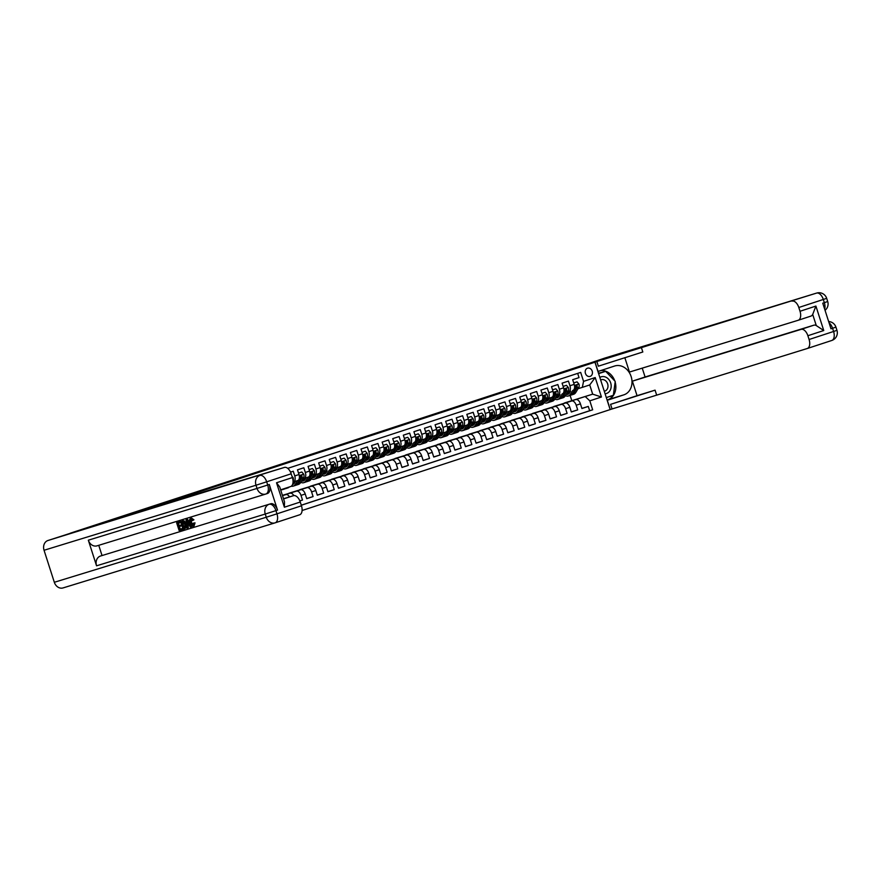 <?xml version="1.0" encoding="UTF-8"?>
<svg xmlns="http://www.w3.org/2000/svg" width="881" height="881" viewBox="0 0 881 881"><rect width="100%" height="100%" fill="white"/><g stroke="black" fill="none" stroke-linecap="round" stroke-linejoin="round"><path stroke-width="1.32" d="M587.506 368.181A4.306 3.568 72.9 0 0 585.425 373.357A4.306 3.568 72.9 0 0 590.094 376.396A4.306 3.568 72.9 0 0 590.138 376.374A4.306 3.568 72.9 0 0 592.219 371.198A4.306 3.568 72.9 0 0 587.561 368.159A4.306 3.568 72.9 0 0 587.506 368.181M302.095 510.506L612.064 408.96L807.227 348.513A8.072 4.526 -108.1 0 0 807.271 348.502A8.072 4.526 -108.1 0 0 809.088 339.504L833.591 331.476L832.567 328.283L830.981 328.8L822.755 303.185L824.341 302.668L823.317 299.463L798.814 307.491L800.025 311.268L815.905 306.07L823.757 330.529L816.28 325.574L812.7 314.429A8.072 4.526 71.9 0 1 810.916 316.103A8.072 4.526 71.9 0 1 810.861 316.125L798.252 320.255M577.672 373.39L579.026 377.619L572.672 379.7L574.181 384.369L569.941 385.757A5.385 3.017 71.9 0 1 568.73 391.759A5.385 3.017 71.9 0 1 568.708 391.77L567.452 392.155M569.941 385.757L568.443 381.088L562.089 383.169L563.598 387.838L559.358 389.226A5.385 3.017 71.9 0 1 558.147 395.228A5.385 3.017 71.9 0 1 558.125 395.239L556.869 395.624A8.546 4.79 71.9 0 0 558.752 396.703M559.358 389.226L557.86 384.557L551.506 386.638L553.004 391.307L548.775 392.695A5.385 3.017 71.9 0 1 547.564 398.697L546.286 399.082A8.546 4.79 71.9 0 0 548.169 400.172M548.775 392.695L547.277 388.025L540.923 390.096L542.421 394.776L538.192 396.164A5.385 3.017 71.9 0 1 536.981 402.165L535.703 402.551A8.546 4.79 71.9 0 0 537.575 403.63M538.192 396.164L536.694 391.483L530.34 393.565L531.838 398.245L527.609 399.633A5.385 3.017 71.9 0 1 526.398 405.623A5.385 3.017 71.9 0 1 526.364 405.634L525.109 406.02A8.546 4.79 71.9 0 0 526.992 407.099M527.609 399.633L526.1 394.952L519.757 397.034L521.255 401.714L517.026 403.102A5.385 3.017 71.9 0 1 515.814 409.092A5.385 3.017 71.9 0 1 515.781 409.103L514.526 409.489A8.546 4.79 71.9 0 0 516.409 410.568M517.026 403.102L515.517 398.421L509.174 400.503L510.672 405.183L506.443 406.559A5.385 3.017 71.9 0 1 505.231 412.561A5.385 3.017 71.9 0 1 505.198 412.572L503.943 412.958A8.546 4.79 71.9 0 0 505.826 414.037M506.443 406.559L504.934 401.89L498.591 403.972L500.089 408.641L495.849 410.028A5.385 3.017 71.9 0 1 494.648 416.03L493.36 416.427A8.546 4.79 71.9 0 0 495.243 417.506M495.849 410.028L494.351 405.359L487.997 407.44L489.506 412.11L485.266 413.497A5.385 3.017 71.9 0 1 484.065 419.499L482.777 419.896A8.546 4.79 71.9 0 0 484.66 420.975M485.266 413.497L483.768 408.828L477.414 410.909L478.923 415.579L474.683 416.966A5.385 3.017 71.9 0 1 473.471 422.968A5.385 3.017 71.9 0 1 473.449 422.979L472.194 423.354M474.683 416.966L473.185 412.297L466.831 414.367L468.34 419.048L464.1 420.435A5.385 3.017 71.9 0 1 462.888 426.437A5.385 3.017 71.9 0 1 462.866 426.437L461.611 426.822A8.546 4.79 71.9 0 0 463.494 427.902M464.1 420.435L462.602 415.755L456.248 417.836L457.746 422.517L453.517 423.904A5.385 3.017 71.9 0 1 452.305 429.895A5.385 3.017 71.9 0 1 452.272 429.906L451.028 430.291A8.546 4.79 71.9 0 0 452.9 431.371M453.517 423.904L452.019 419.224L445.665 421.305L447.163 425.986L442.934 427.373A5.385 3.017 71.9 0 1 441.722 433.364A5.385 3.017 71.9 0 1 441.689 433.375L440.434 433.76A8.546 4.79 71.9 0 0 442.317 434.84M442.934 427.373L441.436 422.693L435.082 424.774L436.58 429.454L432.351 430.831A5.385 3.017 71.9 0 1 431.139 436.833A5.385 3.017 71.9 0 1 431.106 436.844L429.851 437.229M432.351 430.831L430.842 426.162L424.499 428.243L425.997 432.912L421.768 434.3A5.385 3.017 71.9 0 1 420.556 440.302A5.385 3.017 71.9 0 1 420.523 440.313L419.268 440.698A8.546 4.79 71.9 0 0 421.151 441.777M421.768 434.3L420.259 429.631L413.916 431.712L415.414 436.381L411.174 437.769A5.385 3.017 71.9 0 1 409.973 443.771A5.385 3.017 71.9 0 1 409.94 443.782L408.685 444.167A8.546 4.79 71.9 0 0 410.568 445.246M411.174 437.769L409.676 433.1L403.333 435.181L404.831 439.85L400.591 441.238A5.385 3.017 71.9 0 1 399.39 447.24A5.385 3.017 71.9 0 1 399.357 447.251L398.102 447.625M400.591 441.238L399.093 436.569L392.739 438.639L394.248 443.319L390.008 444.707A5.385 3.017 71.9 0 1 388.796 450.709L387.519 451.094M390.008 444.707L388.51 440.026L382.156 442.108L383.664 446.788L379.425 448.176A5.385 3.017 71.9 0 1 378.213 454.167A5.385 3.017 71.9 0 1 378.191 454.178L376.936 454.563M379.425 448.176L377.927 443.495L371.573 445.577L373.07 450.257L368.842 451.645A5.385 3.017 71.9 0 1 367.63 457.635A5.385 3.017 71.9 0 1 367.597 457.646L366.353 458.032M368.842 451.645L367.344 446.964L360.99 449.046L362.487 453.726L358.259 455.103A5.385 3.017 71.9 0 1 357.047 461.104L355.759 461.501M358.259 455.103L356.761 450.433L350.407 452.515L351.904 457.184L347.676 458.572A5.385 3.017 71.9 0 1 346.464 464.573L345.176 464.97M347.676 458.572L346.167 453.902L339.824 455.984L341.321 460.653L337.093 462.04A5.385 3.017 71.9 0 1 335.881 468.042A5.385 3.017 71.9 0 1 335.848 468.053L334.593 468.439M337.093 462.04L335.584 457.371L329.241 459.453L330.738 464.122L326.51 465.509A5.385 3.017 71.9 0 1 325.298 471.511A5.385 3.017 71.9 0 1 325.265 471.522L324.01 471.897M326.51 465.509L325.001 460.84L318.658 462.91L320.155 467.591L315.916 468.978A5.385 3.017 71.9 0 1 314.715 474.98A5.385 3.017 71.9 0 1 314.682 474.98L313.427 475.366M315.916 468.978L314.418 464.298L308.064 466.379L309.572 471.06L305.333 472.447A5.385 3.017 71.9 0 1 304.132 478.438L302.844 478.835M305.333 472.447L303.835 467.767L297.481 469.848L298.989 474.529L294.75 475.916A5.385 3.017 71.9 0 1 293.538 481.907L293.043 482.061M294.75 475.916L293.252 471.236L290.532 472.128M299.848 500.926L302.502 500.056L299.826 500.871M282.427 495.364L300.707 489.748A5.385 3.017 -108.1 0 1 305.233 493.988L306.731 498.668L313.085 496.587L306.698 498.547M289.221 493.283L311.29 486.29A5.385 3.017 -108.1 0 1 315.816 490.519L317.314 495.199L323.668 493.118L317.281 495.078M299.804 489.814L321.873 482.821A5.385 3.017 -108.1 0 1 326.399 487.05L327.908 491.73L334.251 489.649L327.864 491.609M310.387 486.345L332.456 479.352A5.385 3.017 -108.1 0 1 336.983 483.592L338.491 488.261L344.834 486.18L338.447 488.14M320.97 482.876L343.039 475.883A5.385 3.017 -108.1 0 1 347.577 480.123L349.074 484.792L355.428 482.711L349.03 484.671M331.553 479.407L353.622 472.414A5.385 3.017 -108.1 0 1 358.16 476.654L359.657 481.323L366.011 479.242L359.613 481.202M342.136 475.938L364.216 468.945A5.385 3.017 -108.1 0 1 368.743 473.185L370.24 477.854L376.594 475.784L370.207 477.744M352.719 472.469L374.799 465.476A5.385 3.017 -108.1 0 1 379.326 469.716L380.823 474.396L387.177 472.315L380.79 474.275M363.302 469.011L385.382 462.018A5.385 3.017 -108.1 0 1 389.909 466.247L391.406 470.928L397.76 468.846L391.373 470.806M373.885 465.542L395.965 458.549A5.385 3.017 -108.1 0 1 400.492 462.778L401.989 467.459L408.344 465.377L401.956 467.337M384.479 462.073L406.548 455.081A5.385 3.017 -108.1 0 1 411.075 459.32L412.583 463.99L418.927 461.908L412.539 463.869M395.062 458.605L417.131 451.612A5.385 3.017 -108.1 0 1 421.658 455.851L423.166 460.521L429.51 458.439L423.122 460.4M405.645 455.136L427.714 448.143A5.385 3.017 -108.1 0 1 432.252 452.382L433.749 457.052L440.093 454.97L433.705 456.931M416.228 451.667L438.298 444.674A5.385 3.017 -108.1 0 1 442.835 448.914L444.332 453.583L450.687 451.513L444.288 453.473M426.811 448.198L448.892 441.205A5.385 3.017 -108.1 0 1 453.418 445.445L454.915 450.125L461.27 448.044L454.882 450.004M437.394 444.74L459.475 437.747A5.385 3.017 -108.1 0 1 464.001 441.976L465.498 446.656L471.853 444.575L465.465 446.535M447.977 441.271L470.058 434.278A5.385 3.017 -108.1 0 1 474.584 438.507L476.081 443.187L482.436 441.106L476.048 443.066M458.56 437.802L480.641 430.809A5.385 3.017 -108.1 0 1 485.167 435.049L486.664 439.718L493.019 437.637L486.631 439.597M469.155 434.333L491.224 427.34A5.385 3.017 -108.1 0 1 495.75 431.58L497.258 436.249L503.602 434.168L497.214 436.128M479.738 430.864L501.807 423.871A5.385 3.017 -108.1 0 1 506.333 428.111L507.841 432.78L514.185 430.699L507.797 432.659M490.321 427.395L512.39 420.402A5.385 3.017 -108.1 0 1 516.916 424.642L518.424 429.311L524.768 427.241L518.38 429.201M500.904 423.926L522.973 416.933A5.385 3.017 -108.1 0 1 527.51 421.173L529.007 425.853L535.362 423.772L528.963 425.732M511.487 420.468L533.556 413.475A5.385 3.017 -108.1 0 1 538.093 417.704L539.59 422.384L545.945 420.303L539.546 422.263M522.07 416.999L544.15 410.006A5.385 3.017 -108.1 0 1 548.676 414.235L550.173 418.916L556.528 416.834L550.14 418.794M532.653 413.53L554.733 406.537A5.385 3.017 -108.1 0 1 559.259 410.777L560.757 415.447L567.111 413.365L560.723 415.325M543.236 410.061L565.316 403.069A5.385 3.017 -108.1 0 1 569.842 407.308L571.34 411.978L577.694 409.896L571.306 411.856M540.582 379.116L582.121 365.516L600.148 359.977L569.721 369.943L594.95 362.201L144.055 509.912L70.37 533.159L540.604 379.193M594.95 362.201L610.159 409.588M564.413 403.124L592.682 394.159L589.73 384.942L582.319 387.376L583.552 381.363L580.678 372.399L287.735 468.362M583.552 381.363L595.204 377.553L601.448 397.012L589.807 400.833L592.682 409.797L301.291 505.254M553.819 406.593L571.67 400.987A5.385 3.017 71.9 0 1 576.196 405.227L577.694 409.896M553.786 406.471L571.67 400.987M543.203 409.94L561.076 404.456A5.385 3.017 71.9 0 1 565.613 408.696L567.111 413.365M532.62 413.409L550.493 407.925A5.385 3.017 71.9 0 1 555.019 412.165L556.528 416.834M522.037 416.878L539.91 411.394A5.385 3.017 71.9 0 1 544.436 415.623L545.945 420.303M511.443 420.347L529.327 414.852A5.385 3.017 71.9 0 1 533.853 419.092L535.362 423.772M500.86 423.816L518.744 418.321A5.385 3.017 71.9 0 1 523.27 422.561L524.768 427.241M490.276 427.274L508.161 421.79A5.385 3.017 71.9 0 1 512.687 426.03L514.185 430.699M479.693 430.743L497.578 425.259A5.385 3.017 71.9 0 1 502.104 429.499L503.602 434.168M469.11 434.212L486.995 428.728A5.385 3.017 71.9 0 1 491.521 432.967L493.019 437.637M458.527 437.681L476.401 432.197A5.385 3.017 71.9 0 1 480.938 436.436L482.436 441.106M447.944 441.15L465.818 435.666A5.385 3.017 71.9 0 1 470.355 439.894L471.853 444.575M437.361 444.619L455.235 439.123A5.385 3.017 71.9 0 1 459.761 443.363L461.27 448.044M426.778 448.088L444.652 442.592A5.385 3.017 71.9 0 1 449.178 446.832L450.687 451.513M416.184 451.546L434.069 446.061A5.385 3.017 71.9 0 1 438.595 450.301L440.093 454.97M405.601 455.014L423.486 449.53A5.385 3.017 71.9 0 1 428.012 453.77L429.51 458.439M395.018 458.483L412.903 452.999A5.385 3.017 71.9 0 1 417.429 457.239L418.927 461.908M384.435 461.952L402.32 456.468A5.385 3.017 71.9 0 1 406.846 460.708L408.344 465.377M373.852 465.421L391.737 459.937A5.385 3.017 71.9 0 1 396.263 464.166L397.76 468.846M363.269 468.89L381.143 463.395A5.385 3.017 71.9 0 1 385.68 467.635L387.177 472.315M352.686 472.359L370.56 466.864A5.385 3.017 71.9 0 1 375.086 471.104L376.594 475.784M342.103 475.817L359.977 470.333A5.385 3.017 71.9 0 1 364.503 474.573L366.011 479.242M331.509 479.286L349.394 473.802A5.385 3.017 71.9 0 1 353.92 478.042L355.428 482.711M320.926 482.755L338.811 477.271A5.385 3.017 71.9 0 1 343.337 481.511L344.834 486.18M310.343 486.224L328.228 480.74A5.385 3.017 71.9 0 1 332.754 484.979L334.251 489.649M299.76 489.693L317.645 484.209A5.385 3.017 71.9 0 1 322.171 488.437L323.668 493.118M289.177 493.162L307.062 487.667A5.385 3.017 71.9 0 1 311.588 491.906L313.085 496.587M282.46 495.441L296.468 491.135A5.385 3.017 71.9 0 1 301.005 495.375L302.502 500.056M282.515 495.64L285.885 494.604A5.385 3.017 71.9 0 1 289.519 496.873M282.493 495.562L285.885 494.604M301.269 505.198L589.653 410.722L588.277 406.427L581.889 408.388M575.899 399.6A5.385 3.017 -108.1 0 1 580.425 403.839L581.923 408.509L588.277 406.427M582.319 387.376L578.035 388.686M571.78 400.58L570.117 395.415M564.369 403.002L592.682 394.159L601.448 397.012M293.814 495.585A5.385 3.017 -108.1 0 0 290.124 493.217M293.538 481.907A5.385 3.017 71.9 0 1 293.516 481.918L297.778 480.519A5.385 3.017 -108.1 0 0 298.989 474.529M293.571 481.896L297.745 480.53A5.385 3.017 -108.1 0 0 297.778 480.519M304.132 478.438A5.385 3.017 71.9 0 1 304.099 478.449L308.361 477.05A5.385 3.017 -108.1 0 0 308.361 477.05A5.385 3.017 -108.1 0 0 309.572 471.06M318.944 473.593L314.715 474.98L318.911 473.593A5.385 3.017 -108.1 0 0 318.944 473.593A5.385 3.017 -108.1 0 0 320.155 467.591M329.527 470.124L329.494 470.135A5.385 3.017 -108.1 0 0 329.527 470.124A5.385 3.017 -108.1 0 0 330.738 464.122M335.914 468.031L340.088 466.666A5.385 3.017 -108.1 0 0 340.11 466.655A5.385 3.017 -108.1 0 0 341.321 460.653M346.464 464.573A5.385 3.017 71.9 0 1 346.431 464.584L350.693 463.186A5.385 3.017 -108.1 0 0 350.693 463.186A5.385 3.017 -108.1 0 0 351.904 457.184M357.047 461.104A5.385 3.017 71.9 0 1 357.014 461.115L361.287 459.717A5.385 3.017 -108.1 0 0 361.287 459.717A5.385 3.017 -108.1 0 0 362.487 453.726M371.87 456.248L371.837 456.259A5.385 3.017 -108.1 0 0 371.87 456.248A5.385 3.017 -108.1 0 0 373.07 450.257M382.453 452.779L382.42 452.79A5.385 3.017 -108.1 0 0 382.453 452.779A5.385 3.017 -108.1 0 0 383.664 446.788M388.796 450.709A5.385 3.017 71.9 0 1 388.774 450.709L393.036 449.321A5.385 3.017 -108.1 0 0 394.248 443.319M388.829 450.698L393.003 449.321A5.385 3.017 -108.1 0 0 393.036 449.321M399.412 447.229L403.586 445.863A5.385 3.017 -108.1 0 0 403.619 445.852A5.385 3.017 -108.1 0 0 404.831 439.85M414.202 442.383L414.169 442.394A5.385 3.017 -108.1 0 0 414.202 442.383A5.385 3.017 -108.1 0 0 415.414 436.381M424.785 438.914L420.556 440.302L424.763 438.925A5.385 3.017 -108.1 0 0 424.785 438.914A5.385 3.017 -108.1 0 0 425.997 432.912M431.172 436.822L435.346 435.456A5.385 3.017 -108.1 0 0 435.368 435.445A5.385 3.017 -108.1 0 0 436.58 429.454M441.755 433.353L445.929 431.987A5.385 3.017 -108.1 0 0 445.951 431.976A5.385 3.017 -108.1 0 0 447.163 425.986M452.338 429.884L456.512 428.518A5.385 3.017 -108.1 0 0 456.545 428.507A5.385 3.017 -108.1 0 0 457.746 422.517M462.921 426.426L467.095 425.049A5.385 3.017 -108.1 0 0 467.128 425.049A5.385 3.017 -108.1 0 0 468.34 419.048M473.504 422.957L477.678 421.592A5.385 3.017 -108.1 0 0 477.711 421.581A5.385 3.017 -108.1 0 0 478.923 415.579M484.065 419.499A5.385 3.017 71.9 0 1 484.032 419.51L488.294 418.112A5.385 3.017 -108.1 0 0 489.506 412.11M484.087 419.488L488.261 418.123A5.385 3.017 -108.1 0 0 488.294 418.112M494.648 416.03A5.385 3.017 71.9 0 1 494.615 416.041L498.877 414.643A5.385 3.017 -108.1 0 0 500.089 408.641M494.67 416.019L498.844 414.654A5.385 3.017 -108.1 0 0 498.877 414.643M505.254 412.55L509.427 411.185A5.385 3.017 -108.1 0 0 509.46 411.174A5.385 3.017 -108.1 0 0 510.672 405.183M515.848 409.081L520.021 407.716A5.385 3.017 -108.1 0 0 520.043 407.705A5.385 3.017 -108.1 0 0 521.255 401.714M526.431 405.612L530.604 404.247A5.385 3.017 -108.1 0 0 530.626 404.236A5.385 3.017 -108.1 0 0 531.838 398.245M536.981 402.165A5.385 3.017 71.9 0 1 536.947 402.165L541.22 400.778A5.385 3.017 -108.1 0 0 541.22 400.778A5.385 3.017 -108.1 0 0 542.421 394.776M547.564 398.697A5.385 3.017 71.9 0 1 547.53 398.708L551.803 397.309A5.385 3.017 -108.1 0 0 551.803 397.309A5.385 3.017 -108.1 0 0 553.004 391.307M562.386 393.84L562.353 393.851A5.385 3.017 -108.1 0 0 562.386 393.84A5.385 3.017 -108.1 0 0 563.598 387.838M589.653 410.722L592.682 409.797M589.807 400.833L585.281 396.593M572.969 390.371L572.936 390.382A5.385 3.017 -108.1 0 0 572.969 390.371A5.385 3.017 -108.1 0 0 574.181 384.369M595.204 377.553L589.73 384.942M605.082 393.774A8.744 7.235 72.9 0 0 611.183 385.988A8.744 7.235 72.9 0 0 604.928 376.837A8.744 7.235 72.9 0 0 599.84 377.442M604.278 391.263A5.991 4.956 72.9 0 0 604.707 391.153A5.991 4.956 72.9 0 0 607.978 385.46A5.991 4.956 72.9 0 0 603.716 379.722A5.991 4.956 72.9 0 0 601.194 379.711A5.991 4.956 72.9 0 0 600.644 379.92M598.606 373.577L605.665 371.319L615.224 381.429L613.352 395.272L606.304 397.584M598.617 373.632L605.665 371.319M191.794 518.997L191.397 522.4L193.732 525.109M190.549 522.686L192.884 525.384L193.49 523.094L195.02 522.874L194.073 525.979L193.236 526.254C191.838 526.453 190.737 525.329 189.944 522.874C189.217 520.506 189.459 519.008 190.692 518.38L191.54 518.105L193.919 519.823L192.543 520.517L190.946 519.272L190.549 522.686L191.397 522.4M188.06 525.131L188.325 527.631L186.827 528.115L186.078 519.9L186.772 519.691L190.957 526.849L190.307 527.047L189.052 524.834L187.213 525.395L187.477 527.917M186.078 519.9L187.62 519.416L191.805 526.563L190.957 526.849M182.268 529.514L179.107 530.483L176.641 522.796L180.539 521.585L180.814 522.477L177.533 523.501L178.292 525.858L181.409 524.889L181.695 525.77L178.579 526.75L179.427 529.404L182.808 528.358L181.982 528.622L182.268 529.514L183.094 529.239L180.627 521.574L183.711 521.354L185.395 524.283C186.199 526.739 185.946 528.237 184.647 528.776L183.094 529.261M178.38 523.237L179.14 525.583M179.427 526.486L180.275 529.129M265.655 494.087L97.152 545.802A8.072 6.685 -107.1 0 1 97.053 545.835A8.072 6.685 -107.1 0 1 88.331 540.196L96.558 565.811A8.072 6.685 -107.1 0 1 100.445 556.043L270.731 503.756A8.072 4.526 71.9 0 1 277.526 510.11L269.3 484.495A8.072 4.526 71.9 0 1 267.483 493.492A8.072 4.526 71.9 0 1 267.439 493.503L265.941 493.999M102.031 555.526L98.749 545.317M180.627 521.574L184.558 521.078L186.563 525.23M186.706 526.695L184.647 528.776M274.905 522.896L63.146 587.891A8.072 6.685 -107.1 0 1 63.047 587.924A8.072 6.685 -107.1 0 1 54.325 582.286L44.05 550.273A8.072 6.685 -107.1 0 1 47.937 540.505L118.715 517.698L284.398 467.426A8.072 4.526 71.9 0 1 291.182 473.791L266.679 481.819L267.714 485.013L269.3 484.495M279.74 487.006L284.508 501.851L284.376 507.225L276.524 482.766L292.404 477.568L291.182 473.791M292.404 477.568A8.072 4.526 71.9 0 1 290.587 486.565A8.072 4.526 71.9 0 1 290.543 486.576L280.654 489.814L290.587 486.565M283.506 498.723L293.461 495.673A8.072 4.526 71.9 0 1 300.256 502.027L284.376 507.225M277.526 510.11L275.94 510.628L276.964 513.832L301.467 505.804L300.256 502.027M301.467 505.804A8.072 4.526 71.9 0 1 299.65 514.801A8.072 4.526 71.9 0 1 299.606 514.812L275.191 522.807M276.524 482.766L279.751 487.006M179.427 529.404L181.982 528.622M178.292 525.858L181.409 524.889M180.561 525.164L180.847 526.056M176.641 522.796L180.539 521.585M179.691 521.86L179.977 522.752M183.424 528.182L185.164 527.047L184.79 524.459L183.171 521.937L181.53 522.268L183.424 528.182L184.57 527.818M185.395 524.283L186.243 524.008M183.711 521.354L184.558 521.078M182.907 520.99L183.755 520.715M182.378 522.015L184.272 527.906M186.871 522.191L187.113 524.459L188.589 523.997L186.706 520.682L186.871 522.191L187.455 522.004M186.772 519.691L187.62 519.416M187.785 522.587L187.961 524.173L188.578 523.986M187.113 524.459L187.961 524.173M190.692 518.38L193.071 520.098L193.919 519.823M193.49 523.094L195.02 522.874M194.172 523.16L193.236 526.254M569.82 369.91L816.522 293.109L604.564 358.16L569.82 369.91M607.185 400.304L623.858 394.842A15.131 12.532 72.9 0 0 631.17 376.65A15.131 12.532 72.9 0 0 614.784 365.967A15.131 12.532 72.9 0 0 614.597 366.022L598.034 371.452L595.06 362.168M607.284 400.271L610.269 409.555M637.051 395.679L610.588 404.357L655.068 390.151L637.051 395.679L632.382 381.154L645.079 376.991L642.238 368.137M624.838 357.642L629.463 372.057L798.164 320.277A8.072 4.526 -108.1 0 0 798.208 320.266A8.072 4.526 -108.1 0 0 800.025 311.268M823.757 330.529L807.877 335.727L809.088 339.504M807.877 335.727A8.072 4.526 -108.1 0 0 801.082 329.373L813.78 325.21A8.072 4.526 71.9 0 1 816.28 325.574M632.382 381.154L801.082 329.373M798.814 307.491A8.072 4.526 -108.1 0 0 792.019 301.137M645.079 376.991L813.78 325.21M596.855 361.584L598.331 366.188L642.822 351.993L641.335 347.378M812.7 314.429L815.905 306.07M600.974 370.494A15.131 12.532 -107.1 0 1 614.817 380.999M615.147 382.013A15.131 12.532 -107.1 0 1 607.703 399.798L607.086 399.996M610.83 396.098L613 395.393M605.324 371.43L598.496 373.236M610.775 396.483L612.945 395.811M284.045 488.702A10.286 5.771 71.9 0 1 282.636 489.594A10.286 5.771 71.9 0 1 280.984 489.704M292.007 476.324L293.153 477.678A3.568 1.993 71.9 0 1 293.054 480.971L293.043 480.971M289.331 486.973A10.286 5.771 71.9 0 1 287.933 487.865L285.918 488.526A10.286 5.771 -108.1 0 0 287.327 487.634M286.05 488.041A10.286 5.771 71.9 0 1 284.651 488.933L282.636 489.594M285.268 488.669A10.286 5.771 -108.1 0 0 285.918 488.526M295.41 481.301L294.408 482.986A8.546 4.79 71.9 0 1 292.679 484.462A8.546 4.79 71.9 0 1 292.547 484.506M297.536 480.608L295.311 484.341A10.286 5.771 71.9 0 1 293.219 486.125A10.286 5.771 71.9 0 1 291.303 486.191M298.527 473.086L301.853 471.996L303.736 474.209A3.568 1.993 71.9 0 1 303.637 477.502L300.597 482.612A10.286 5.771 71.9 0 1 298.516 484.396L296.501 485.057A10.286 5.771 -108.1 0 0 298.593 483.273L301.621 478.163A3.568 1.993 -108.1 0 0 301.941 475.861L301.159 475.266M294.915 482.138A8.546 4.79 71.9 0 1 294.276 481.676M301.853 471.996L298.516 473.075M300.718 476.819L300.729 476.808A1.817 1.013 71.9 0 0 300.906 476.18L300.674 476.28A3.568 1.993 71.9 0 1 300.355 478.581L297.315 483.68A10.286 5.771 71.9 0 1 295.234 485.475L293.219 486.125M295.851 485.2A10.286 5.771 -108.1 0 0 296.501 485.057M292.789 483.779A8.546 4.79 -108.1 0 0 293.615 483.933M294.144 483.383A8.546 4.79 71.9 0 1 292.966 482.843M305.993 477.832L304.991 479.517A8.546 4.79 71.9 0 1 303.262 481.004A8.546 4.79 71.9 0 1 301.544 481.015M308.119 477.139L305.894 480.872A10.286 5.771 71.9 0 1 303.813 482.667A10.286 5.771 71.9 0 1 300.773 482.314M312.436 468.527L309.099 469.606L312.436 468.527L314.319 470.74A3.568 1.993 71.9 0 1 314.22 474.033L311.18 479.143A10.286 5.771 71.9 0 1 309.099 480.927L307.084 481.588A10.286 5.771 -108.1 0 0 309.176 479.804L312.204 474.694A3.568 1.993 -108.1 0 0 312.524 472.392L311.742 471.798M305.498 478.669A8.546 4.79 71.9 0 1 304.859 478.207M311.301 473.35L311.312 473.339A1.817 1.013 71.9 0 0 311.489 472.712L311.257 472.811A3.568 1.993 71.9 0 1 310.938 475.112L307.898 480.222A10.286 5.771 71.9 0 1 305.817 482.006L303.813 482.667M306.434 481.731A10.286 5.771 -108.1 0 0 307.084 481.588M302.282 479.793A8.546 4.79 -108.1 0 0 304.198 480.475M304.727 479.914A8.546 4.79 71.9 0 1 302.833 478.857M316.576 474.363L315.574 476.048A8.546 4.79 71.9 0 1 313.845 477.535A8.546 4.79 71.9 0 1 312.127 477.557M318.702 473.67L316.477 477.414A10.286 5.771 71.9 0 1 314.396 479.198A10.286 5.771 71.9 0 1 311.356 478.846M323.019 465.069L319.682 466.137L323.019 465.069L324.902 467.282A3.568 1.993 71.9 0 1 324.803 470.564L321.763 475.674A10.286 5.771 71.9 0 1 319.682 477.458L317.678 478.119A10.286 5.771 -108.1 0 0 319.759 476.335L322.787 471.225A3.568 1.993 -108.1 0 0 323.107 468.923L322.325 468.34M316.081 475.211A8.546 4.79 71.9 0 1 315.442 474.738M321.884 469.881L321.895 469.87A1.817 1.013 71.9 0 0 322.072 469.243L321.84 469.342A3.568 1.993 71.9 0 1 321.521 471.643L318.481 476.753A10.286 5.771 71.9 0 1 316.4 478.537L314.396 479.198M317.017 478.262A10.286 5.771 -108.1 0 0 317.678 478.119M312.865 476.324A8.546 4.79 -108.1 0 0 314.792 477.006M315.31 476.445A8.546 4.79 71.9 0 1 313.416 475.388M327.17 470.895L326.157 472.579A8.546 4.79 71.9 0 1 324.428 474.066A8.546 4.79 71.9 0 1 322.71 474.088M329.285 470.201L327.06 473.945A10.286 5.771 71.9 0 1 324.979 475.729A10.286 5.771 71.9 0 1 321.939 475.388M333.602 461.6L330.276 462.668L333.602 461.6L335.485 463.813A3.568 1.993 71.9 0 1 335.386 467.106L332.357 472.205A10.286 5.771 71.9 0 1 330.265 473.989L328.261 474.65A10.286 5.771 -108.1 0 0 330.342 472.866L333.381 467.756A3.568 1.993 -108.1 0 0 333.701 465.454L332.908 464.871M326.664 471.742A8.546 4.79 71.9 0 1 326.025 471.269M332.467 466.412L332.478 466.401A1.817 1.013 71.9 0 0 332.655 465.774L332.423 465.873A3.568 1.993 71.9 0 1 332.104 468.174L329.076 473.284A10.286 5.771 71.9 0 1 326.983 475.068L324.979 475.729M327.6 474.793A10.286 5.771 -108.1 0 0 328.261 474.65M323.448 472.855A8.546 4.79 -108.1 0 0 325.375 473.538M325.893 472.987A8.546 4.79 71.9 0 1 323.999 471.919M337.753 467.426L336.751 469.11A8.546 4.79 71.9 0 1 335.011 470.597A8.546 4.79 71.9 0 1 333.293 470.619M339.868 466.732L337.643 470.476A10.286 5.771 71.9 0 1 335.562 472.26A10.286 5.771 71.9 0 1 332.522 471.919M344.196 458.131L340.859 459.199L344.196 458.131L346.068 460.345A3.568 1.993 71.9 0 1 345.969 463.637L342.94 468.736A10.286 5.771 71.9 0 1 340.848 470.531L338.844 471.181A10.286 5.771 -108.1 0 0 340.925 469.397L343.964 464.298A3.568 1.993 -108.1 0 0 344.284 461.985L343.491 461.402M337.247 468.274A8.546 4.79 71.9 0 1 336.608 467.8M343.061 462.943L343.061 462.932A1.817 1.013 71.9 0 0 343.238 462.305L343.006 462.404A3.568 1.993 71.9 0 1 342.687 464.705L339.659 469.815A10.286 5.771 71.9 0 1 337.566 471.599L335.562 472.26M338.183 471.324A10.286 5.771 -108.1 0 0 338.844 471.181M334.031 469.386A8.546 4.79 -108.1 0 0 335.958 470.069M336.476 469.518A8.546 4.79 71.9 0 1 334.582 468.45M348.336 463.957L347.334 465.653A8.546 4.79 71.9 0 1 345.605 467.128A8.546 4.79 71.9 0 1 343.887 467.15M350.451 463.263L348.226 467.007A10.286 5.771 71.9 0 1 346.145 468.791A10.286 5.771 71.9 0 1 343.105 468.45M354.779 454.662L351.442 455.73L354.779 454.662L356.651 456.876A3.568 1.993 71.9 0 1 356.552 460.168L353.523 465.278A10.286 5.771 71.9 0 1 351.442 467.062L349.427 467.712A10.286 5.771 -108.1 0 0 351.508 465.928L354.547 460.829A3.568 1.993 -108.1 0 0 354.867 458.527L354.074 457.933M347.83 464.805A8.546 4.79 71.9 0 1 347.191 464.331M353.644 459.475L353.644 459.464A1.817 1.013 71.9 0 0 353.832 458.836L353.589 458.935A3.568 1.993 71.9 0 1 353.281 461.237L350.242 466.346A10.286 5.771 71.9 0 1 348.16 468.13L346.145 468.791M348.766 467.855A10.286 5.771 -108.1 0 0 349.427 467.712M344.614 465.917A8.546 4.79 -108.1 0 0 346.541 466.6M347.059 466.049A8.546 4.79 71.9 0 1 345.176 464.981M358.919 460.488L357.917 462.184A8.546 4.79 71.9 0 1 356.188 463.659A8.546 4.79 71.9 0 1 354.47 463.681M361.034 459.794L358.809 463.538A10.286 5.771 71.9 0 1 356.728 465.322A10.286 5.771 71.9 0 1 353.699 464.981M365.362 451.193L362.025 452.272L365.362 451.193L367.245 453.407A3.568 1.993 71.9 0 1 367.146 456.699L364.106 461.809A10.286 5.771 71.9 0 1 362.025 463.593L360.01 464.254A10.286 5.771 -108.1 0 0 362.091 462.459L365.13 457.36A3.568 1.993 -108.1 0 0 365.45 455.059L364.657 454.464M358.413 461.336A8.546 4.79 71.9 0 1 357.774 460.862M364.227 456.006L364.227 456.017A1.817 1.013 71.9 0 0 364.415 455.378L364.183 455.466A3.568 1.993 71.9 0 1 363.864 457.779L360.825 462.877A10.286 5.771 71.9 0 1 358.743 464.661L356.728 465.322M359.349 464.397A10.286 5.771 -108.1 0 0 360.01 464.254M355.197 462.448A8.546 4.79 -108.1 0 0 357.124 463.131M357.642 462.58A8.546 4.79 71.9 0 1 355.759 461.512M369.502 457.03L368.5 458.715A8.546 4.79 71.9 0 1 366.771 460.19A8.546 4.79 71.9 0 1 365.053 460.212M371.617 456.336L369.392 460.069A10.286 5.771 71.9 0 1 367.311 461.853A10.286 5.771 71.9 0 1 364.282 461.512M375.945 447.724L372.608 448.803L375.945 447.724L377.828 449.938A3.568 1.993 71.9 0 1 377.729 453.23L374.689 458.34A10.286 5.771 71.9 0 1 372.608 460.124L370.593 460.785A10.286 5.771 -108.1 0 0 372.674 459.001L375.713 453.891A3.568 1.993 -108.1 0 0 376.033 451.59L375.24 450.995M368.996 457.867A8.546 4.79 71.9 0 1 368.357 457.404M374.81 452.537L374.81 452.548A1.817 1.013 71.9 0 0 374.998 451.909L374.766 452.008A3.568 1.993 71.9 0 1 374.447 454.31L371.408 459.408A10.286 5.771 71.9 0 1 369.326 461.204L367.311 461.853M369.943 460.928A10.286 5.771 -108.1 0 0 370.593 460.785M365.78 458.979A8.546 4.79 -108.1 0 0 367.707 459.662M368.236 459.111A8.546 4.79 71.9 0 1 366.342 458.043M380.085 453.561L379.083 455.246A8.546 4.79 71.9 0 1 377.354 456.732A8.546 4.79 71.9 0 1 375.636 456.743M382.211 452.867L379.986 456.6A10.286 5.771 71.9 0 1 377.894 458.395A10.286 5.771 71.9 0 1 374.865 458.043M386.528 444.255L383.191 445.334L386.528 444.255L388.411 446.469A3.568 1.993 71.9 0 1 388.312 449.762L385.272 454.871A10.286 5.771 71.9 0 1 383.191 456.655L381.176 457.316A10.286 5.771 -108.1 0 0 383.268 455.532L386.296 450.422A3.568 1.993 -108.1 0 0 386.616 448.121L385.834 447.526M379.59 454.398A8.546 4.79 71.9 0 1 378.951 453.935M385.404 449.068L385.393 449.079A1.817 1.013 71.9 0 0 385.581 448.44L385.349 448.539A3.568 1.993 71.9 0 1 385.03 450.841L381.991 455.951A10.286 5.771 71.9 0 1 379.909 457.735L377.894 458.395M380.526 457.459A10.286 5.771 -108.1 0 0 381.176 457.316M376.363 455.521A8.546 4.79 -108.1 0 0 378.29 456.204M378.819 455.642A8.546 4.79 71.9 0 1 376.925 454.585M390.668 450.092L389.666 451.777A8.546 4.79 71.9 0 1 387.937 453.263A8.546 4.79 71.9 0 1 386.219 453.286M392.794 449.398L390.569 453.142A10.286 5.771 71.9 0 1 388.477 454.926A10.286 5.771 71.9 0 1 385.449 454.574M393.785 441.877L397.111 440.797L398.994 443.011A3.568 1.993 71.9 0 1 398.895 446.293L395.855 451.402A10.286 5.771 71.9 0 1 393.774 453.186L391.759 453.847A10.286 5.771 -108.1 0 0 393.851 452.063L396.879 446.953A3.568 1.993 -108.1 0 0 397.199 444.652L396.417 444.068M390.173 450.94A8.546 4.79 71.9 0 1 389.534 450.466M397.111 440.797L393.774 441.866M395.976 445.61L395.987 445.599A1.817 1.013 71.9 0 0 396.164 444.971L395.932 445.07A3.568 1.993 71.9 0 1 395.613 447.372L392.574 452.482A10.286 5.771 71.9 0 1 390.492 454.266L388.477 454.926M391.109 453.99A10.286 5.771 -108.1 0 0 391.759 453.847M386.946 452.052A8.546 4.79 -108.1 0 0 388.873 452.735M389.402 452.173A8.546 4.79 71.9 0 1 387.508 451.116M401.251 446.623L400.249 448.308A8.546 4.79 71.9 0 1 398.52 449.795A8.546 4.79 71.9 0 1 396.802 449.817M403.377 445.929L401.152 449.673A10.286 5.771 71.9 0 1 399.071 451.457A10.286 5.771 71.9 0 1 396.032 451.116M407.694 437.328L404.357 438.397L407.694 437.328L409.577 439.542A3.568 1.993 71.9 0 1 409.478 442.835L406.438 447.933A10.286 5.771 71.9 0 1 404.357 449.717L402.353 450.378A10.286 5.771 -108.1 0 0 404.434 448.594L407.463 443.484A3.568 1.993 -108.1 0 0 407.782 441.183L407 440.599M400.756 447.471A8.546 4.79 71.9 0 1 400.117 446.997M406.57 442.13L406.559 442.141A1.817 1.013 71.9 0 0 406.747 441.502L406.515 441.601A3.568 1.993 71.9 0 1 406.196 443.903L403.157 449.013A10.286 5.771 71.9 0 1 401.075 450.797L399.071 451.457M401.692 450.521A10.286 5.771 -108.1 0 0 402.353 450.378M397.54 448.583A8.546 4.79 -108.1 0 0 399.456 449.266M399.985 448.715A8.546 4.79 71.9 0 1 398.091 447.647M411.845 443.154L410.832 444.839A8.546 4.79 71.9 0 1 409.103 446.326A8.546 4.79 71.9 0 1 407.385 446.348M413.96 442.46L411.735 446.204A10.286 5.771 71.9 0 1 409.654 447.989A10.286 5.771 71.9 0 1 406.615 447.647M418.277 433.859L414.951 434.928L418.277 433.859L420.16 436.073A3.568 1.993 71.9 0 1 420.061 439.366L417.021 444.465A10.286 5.771 71.9 0 1 414.94 446.26L412.936 446.909A10.286 5.771 -108.1 0 0 415.017 445.125L418.057 440.026A3.568 1.993 -108.1 0 0 418.365 437.714L417.583 437.13M411.339 444.002A8.546 4.79 71.9 0 1 410.7 443.528M417.154 438.661L417.142 438.672A1.817 1.013 71.9 0 0 417.33 438.033L417.098 438.132A3.568 1.993 71.9 0 1 416.779 440.434L413.751 445.544A10.286 5.771 71.9 0 1 411.658 447.328L409.654 447.989M412.275 447.052A10.286 5.771 -108.1 0 0 412.936 446.909M408.123 445.114A8.546 4.79 -108.1 0 0 410.05 445.797M422.428 439.685L421.415 441.381A8.546 4.79 71.9 0 1 419.686 442.857A8.546 4.79 71.9 0 1 417.968 442.879M424.543 438.991L422.318 442.736A10.286 5.771 71.9 0 1 420.237 444.52A10.286 5.771 71.9 0 1 417.198 444.178M428.871 430.391L425.534 431.459L428.871 430.391L430.743 432.604A3.568 1.993 71.9 0 1 430.644 435.897L427.615 441.007A10.286 5.771 71.9 0 1 425.523 442.791L423.519 443.44A10.286 5.771 -108.1 0 0 425.6 441.656L428.64 436.558A3.568 1.993 -108.1 0 0 428.959 434.256L428.166 433.661M421.922 440.533A8.546 4.79 71.9 0 1 421.283 440.06M427.737 435.192L427.726 435.203A1.817 1.013 71.9 0 0 427.913 434.564L427.681 434.663A3.568 1.993 71.9 0 1 427.362 436.965L424.334 442.075A10.286 5.771 71.9 0 1 422.241 443.859L420.237 444.52M422.858 443.584A10.286 5.771 -108.1 0 0 423.519 443.44M418.706 441.645A8.546 4.79 -108.1 0 0 420.633 442.328M433.012 436.216L432.009 437.912A8.546 4.79 71.9 0 1 430.28 439.388A8.546 4.79 71.9 0 1 428.551 439.41M435.126 435.522L432.901 439.267A10.286 5.771 71.9 0 1 430.82 441.051A10.286 5.771 71.9 0 1 427.781 440.709M439.454 426.922L436.117 428.001L439.454 426.922L441.326 429.135A3.568 1.993 71.9 0 1 441.227 432.428L438.198 437.538A10.286 5.771 71.9 0 1 436.106 439.322L434.102 439.982A10.286 5.771 -108.1 0 0 436.183 438.187L439.223 433.089A3.568 1.993 -108.1 0 0 439.542 430.787L438.749 430.192M432.505 437.064A8.546 4.79 71.9 0 1 431.866 436.591M438.32 431.734L438.32 431.745A1.817 1.013 71.9 0 0 438.507 431.106L438.264 431.194A3.568 1.993 71.9 0 1 437.945 433.507L434.917 438.606A10.286 5.771 71.9 0 1 432.835 440.39L430.82 441.051M433.441 440.126A10.286 5.771 -108.1 0 0 434.102 439.982M429.289 438.176A8.546 4.79 -108.1 0 0 431.216 438.859M431.734 438.309A8.546 4.79 71.9 0 1 429.84 437.24M443.595 432.758L442.592 434.443A8.546 4.79 71.9 0 1 440.863 435.919A8.546 4.79 71.9 0 1 439.145 435.941M445.709 432.064L443.484 435.798A10.286 5.771 71.9 0 1 441.403 437.582A10.286 5.771 71.9 0 1 438.364 437.24M450.037 423.453L446.7 424.532L450.037 423.453L451.92 425.666A3.568 1.993 71.9 0 1 451.821 428.959L448.781 434.069A10.286 5.771 71.9 0 1 446.7 435.853L444.685 436.513A10.286 5.771 -108.1 0 0 446.766 434.729L449.806 429.62A3.568 1.993 -108.1 0 0 450.125 427.318L449.332 426.723M443.088 433.595A8.546 4.79 71.9 0 1 442.449 433.133M448.903 428.265L448.903 428.276A1.817 1.013 71.9 0 0 449.09 427.637L448.858 427.737A3.568 1.993 71.9 0 1 448.539 430.038L445.5 435.137A10.286 5.771 71.9 0 1 443.418 436.932L441.403 437.582M444.024 436.657A10.286 5.771 -108.1 0 0 444.685 436.513M439.872 434.707A8.546 4.79 -108.1 0 0 441.799 435.39M454.178 429.289L453.175 430.974A8.546 4.79 71.9 0 1 451.446 432.461A8.546 4.79 71.9 0 1 449.728 432.472M456.292 428.595L454.067 432.329A10.286 5.771 71.9 0 1 451.986 434.124A10.286 5.771 71.9 0 1 448.958 433.771M460.62 419.984L457.283 421.063L460.62 419.984L462.503 422.197A3.568 1.993 71.9 0 1 462.404 425.49L459.364 430.6A10.286 5.771 71.9 0 1 457.283 432.384L455.268 433.045A10.286 5.771 -108.1 0 0 457.349 431.261L460.389 426.151A3.568 1.993 -108.1 0 0 460.708 423.849L459.915 423.254M453.671 430.126A8.546 4.79 71.9 0 1 453.032 429.664M459.486 424.796L459.486 424.807A1.817 1.013 71.9 0 0 459.673 424.168L459.442 424.268A3.568 1.993 71.9 0 1 459.122 426.569L456.083 431.679A10.286 5.771 71.9 0 1 454.001 433.463L451.986 434.124M454.607 433.188A10.286 5.771 -108.1 0 0 455.268 433.045M450.455 431.25A8.546 4.79 -108.1 0 0 452.382 431.932M464.761 425.82L463.758 427.505A8.546 4.79 71.9 0 1 462.029 428.992A8.546 4.79 71.9 0 1 460.311 429.014M466.875 425.127L464.661 428.871A10.286 5.771 71.9 0 1 462.569 430.655A10.286 5.771 71.9 0 1 459.541 430.302M471.203 416.526L467.866 417.594L471.203 416.526L473.086 418.739A3.568 1.993 71.9 0 1 472.987 422.021L469.947 427.131A10.286 5.771 71.9 0 1 467.866 428.915L465.851 429.576A10.286 5.771 -108.1 0 0 467.932 427.792L470.972 422.682A3.568 1.993 -108.1 0 0 471.291 420.38L470.509 419.797M464.265 426.668A8.546 4.79 71.9 0 1 463.626 426.195M470.08 421.327L470.069 421.338A1.817 1.013 71.9 0 0 470.256 420.7L470.025 420.799A3.568 1.993 71.9 0 1 469.705 423.1L466.666 428.21A10.286 5.771 71.9 0 1 464.584 429.994L462.569 430.655M465.201 429.719A10.286 5.771 -108.1 0 0 465.851 429.576M461.038 427.781A8.546 4.79 -108.1 0 0 462.966 428.463M475.344 422.351L474.341 424.036A8.546 4.79 71.9 0 1 472.612 425.523A8.546 4.79 71.9 0 1 470.895 425.545M477.469 421.658L475.244 425.402A10.286 5.771 71.9 0 1 473.152 427.186A10.286 5.771 71.9 0 1 470.124 426.845M481.786 413.057L478.449 414.125L481.786 413.057L483.669 415.27A3.568 1.993 71.9 0 1 483.57 418.563L480.53 423.662A10.286 5.771 71.9 0 1 478.449 425.446L476.434 426.107A10.286 5.771 -108.1 0 0 478.526 424.323L481.555 419.213A3.568 1.993 -108.1 0 0 481.874 416.911L481.092 416.328M474.848 423.199A8.546 4.79 71.9 0 1 474.209 422.726M480.663 417.858L480.652 417.869A1.817 1.013 71.9 0 0 480.839 417.231L480.608 417.33A3.568 1.993 71.9 0 1 480.288 419.631L477.249 424.741A10.286 5.771 71.9 0 1 475.167 426.525L473.152 427.186M475.784 426.25A10.286 5.771 -108.1 0 0 476.434 426.107M471.621 424.312A8.546 4.79 -108.1 0 0 473.549 424.994M474.077 424.444A8.546 4.79 71.9 0 1 472.183 423.376M485.927 418.882L484.924 420.567A8.546 4.79 71.9 0 1 483.195 422.054A8.546 4.79 71.9 0 1 481.478 422.076M488.052 418.189L485.827 421.933A10.286 5.771 71.9 0 1 483.746 423.717A10.286 5.771 71.9 0 1 480.707 423.376M489.043 410.678L492.369 409.588L494.252 411.801A3.568 1.993 71.9 0 1 494.153 415.094L491.113 420.193A10.286 5.771 71.9 0 1 489.032 421.988L487.017 422.638A10.286 5.771 -108.1 0 0 489.109 420.854L492.138 415.755A3.568 1.993 -108.1 0 0 492.457 413.442L491.675 412.859M485.431 419.73A8.546 4.79 71.9 0 1 484.792 419.257M492.369 409.588L489.032 410.656M491.235 414.4L491.246 414.389A1.817 1.013 71.9 0 0 491.422 413.762L491.191 413.861A3.568 1.993 71.9 0 1 490.871 416.162L487.832 421.272A10.286 5.771 71.9 0 1 485.75 423.056L483.746 423.717M486.367 422.781A10.286 5.771 -108.1 0 0 487.017 422.638M482.215 420.843A8.546 4.79 -108.1 0 0 484.132 421.525M496.51 415.414L495.507 417.109A8.546 4.79 71.9 0 1 493.778 418.585A8.546 4.79 71.9 0 1 492.061 418.607M498.635 414.72L496.41 418.464A10.286 5.771 71.9 0 1 494.329 420.248A10.286 5.771 71.9 0 1 491.29 419.907M502.952 406.119L499.615 407.187L502.952 406.119L504.835 408.332A3.568 1.993 71.9 0 1 504.736 411.625L501.696 416.735A10.286 5.771 71.9 0 1 499.615 418.519L497.611 419.169A10.286 5.771 -108.1 0 0 499.692 417.385L502.721 412.286A3.568 1.993 -108.1 0 0 503.04 409.984L502.258 409.39M496.014 416.261A8.546 4.79 71.9 0 1 495.375 415.788M501.829 410.92L501.818 410.931A1.817 1.013 71.9 0 0 502.005 410.293L501.774 410.392A3.568 1.993 71.9 0 1 501.454 412.693L498.415 417.803A10.286 5.771 71.9 0 1 496.333 419.587L494.329 420.248M496.95 419.312A10.286 5.771 -108.1 0 0 497.611 419.169M492.798 417.374A8.546 4.79 -108.1 0 0 494.726 418.057M507.104 411.945L506.09 413.641A8.546 4.79 71.9 0 1 504.361 415.116A8.546 4.79 71.9 0 1 502.644 415.138M509.218 411.251L506.993 414.995A10.286 5.771 71.9 0 1 504.912 416.779A10.286 5.771 71.9 0 1 501.873 416.438M513.535 402.65L510.209 403.729L513.535 402.65L515.418 404.864A3.568 1.993 71.9 0 1 515.319 408.156L512.29 413.266A10.286 5.771 71.9 0 1 510.198 415.05L508.194 415.711A10.286 5.771 -108.1 0 0 510.275 413.916L513.315 408.817A3.568 1.993 -108.1 0 0 513.634 406.515L512.841 405.921M506.597 412.793A8.546 4.79 71.9 0 1 505.958 412.319M512.412 407.463L512.401 407.474A1.817 1.013 71.9 0 0 512.588 406.835L512.357 406.923A3.568 1.993 71.9 0 1 512.037 409.236L509.009 414.334A10.286 5.771 71.9 0 1 506.916 416.118L504.912 416.779M507.533 415.854A10.286 5.771 -108.1 0 0 508.194 415.711M503.381 413.905A8.546 4.79 -108.1 0 0 505.309 414.588M517.687 408.487L516.684 410.172A8.546 4.79 71.9 0 1 514.945 411.647A8.546 4.79 71.9 0 1 513.227 411.669M519.801 407.793L517.576 411.526A10.286 5.771 71.9 0 1 515.495 413.31A10.286 5.771 71.9 0 1 512.456 412.969M524.129 399.181L520.792 400.26L524.129 399.181L526.001 401.395A3.568 1.993 71.9 0 1 525.902 404.687L522.874 409.797A10.286 5.771 71.9 0 1 520.781 411.581L518.777 412.242A10.286 5.771 -108.1 0 0 520.858 410.458L523.898 405.348A3.568 1.993 -108.1 0 0 524.217 403.046L523.424 402.452M517.18 409.324A8.546 4.79 71.9 0 1 516.541 408.861M522.995 403.994L522.995 404.005A1.817 1.013 71.9 0 0 523.171 403.366L522.94 403.465A3.568 1.993 71.9 0 1 522.62 405.767L519.592 410.865A10.286 5.771 71.9 0 1 517.499 412.66L515.495 413.31M518.116 412.385A10.286 5.771 -108.1 0 0 518.777 412.242M513.964 410.436A8.546 4.79 -108.1 0 0 515.892 411.119M528.27 405.018L527.267 406.703A8.546 4.79 71.9 0 1 525.539 408.189A8.546 4.79 71.9 0 1 523.821 408.2M530.384 404.324L528.16 408.057A10.286 5.771 71.9 0 1 526.078 409.852A10.286 5.771 71.9 0 1 523.039 409.5M534.712 395.712L531.375 396.791L534.712 395.712L536.584 397.926A3.568 1.993 71.9 0 1 536.485 401.218L533.457 406.328A10.286 5.771 71.9 0 1 531.375 408.112L529.36 408.773A10.286 5.771 -108.1 0 0 531.441 406.989L534.481 401.879A3.568 1.993 -108.1 0 0 534.8 399.578L534.007 398.983M527.763 405.855A8.546 4.79 71.9 0 1 527.124 405.392M533.578 400.525L533.578 400.536A1.817 1.013 71.9 0 0 533.765 399.897L533.523 399.996A3.568 1.993 71.9 0 1 533.214 402.298L530.175 407.407A10.286 5.771 71.9 0 1 528.093 409.191L526.078 409.852M528.699 408.916A10.286 5.771 -108.1 0 0 529.36 408.773M524.547 406.978A8.546 4.79 -108.1 0 0 526.475 407.661M538.853 401.549L537.851 403.234A8.546 4.79 71.9 0 1 536.122 404.72A8.546 4.79 71.9 0 1 534.404 404.742M540.967 400.855L538.743 404.599A10.286 5.771 71.9 0 1 536.661 406.383A10.286 5.771 71.9 0 1 533.633 406.031M545.295 392.254L541.958 393.322L545.295 392.254L547.178 394.468A3.568 1.993 71.9 0 1 547.079 397.749L544.04 402.859A10.286 5.771 71.9 0 1 541.958 404.643L539.943 405.304A10.286 5.771 -108.1 0 0 542.024 403.52L545.064 398.41A3.568 1.993 -108.1 0 0 545.383 396.109L544.59 395.525M538.346 402.397A8.546 4.79 71.9 0 1 537.707 401.923M544.161 397.056L544.161 397.067A1.817 1.013 71.9 0 0 544.348 396.428L544.117 396.527A3.568 1.993 71.9 0 1 543.797 398.829L540.758 403.939A10.286 5.771 71.9 0 1 538.676 405.723L536.661 406.383M539.282 405.447A10.286 5.771 -108.1 0 0 539.943 405.304M535.13 403.509A8.546 4.79 -108.1 0 0 537.058 404.192M549.436 398.08L548.434 399.765A8.546 4.79 71.9 0 1 546.705 401.251A8.546 4.79 71.9 0 1 544.987 401.273M551.55 397.386L549.326 401.13A10.286 5.771 71.9 0 1 547.244 402.914A10.286 5.771 71.9 0 1 544.216 402.573M555.878 388.785L552.541 389.854L555.878 388.785L557.761 390.999A3.568 1.993 71.9 0 1 557.662 394.292L554.623 399.39A10.286 5.771 71.9 0 1 552.541 401.174L550.526 401.835A10.286 5.771 -108.1 0 0 552.607 400.051L555.647 394.941A3.568 1.993 -108.1 0 0 555.966 392.64L555.173 392.056M548.929 398.928A8.546 4.79 71.9 0 1 548.29 398.454M554.744 393.587L554.744 393.598A1.817 1.013 71.9 0 0 554.931 392.959L554.7 393.058A3.568 1.993 71.9 0 1 554.38 395.36L551.341 400.47A10.286 5.771 71.9 0 1 549.259 402.254L547.244 402.914M549.876 401.978A10.286 5.771 -108.1 0 0 550.526 401.835M545.713 400.04A8.546 4.79 -108.1 0 0 547.641 400.723M560.019 394.611L559.017 396.296A8.546 4.79 71.9 0 1 557.288 397.783A8.546 4.79 71.9 0 1 555.57 397.805M562.144 393.917L559.92 397.661A10.286 5.771 71.9 0 1 557.827 399.445A10.286 5.771 71.9 0 1 554.799 399.104M563.135 386.407L566.461 385.316L568.344 387.53A3.568 1.993 71.9 0 1 568.245 390.823L565.206 395.921A10.286 5.771 71.9 0 1 563.124 397.716L561.109 398.366A10.286 5.771 -108.1 0 0 563.201 396.582L566.23 391.483A3.568 1.993 -108.1 0 0 566.549 389.171L565.767 388.587M559.523 395.459A8.546 4.79 71.9 0 1 558.884 394.985M566.461 385.316L563.124 386.385M565.338 390.118L565.327 390.129A1.817 1.013 71.9 0 0 565.514 389.49L565.283 389.589A3.568 1.993 71.9 0 1 564.963 391.891L561.924 397.001A10.286 5.771 71.9 0 1 559.842 398.785L557.827 399.445M560.459 398.509A10.286 5.771 -108.1 0 0 561.109 398.366M556.296 396.571A8.546 4.79 -108.1 0 0 558.224 397.254M570.602 391.142L569.6 392.838A8.546 4.79 71.9 0 1 567.871 394.314A8.546 4.79 71.9 0 1 566.153 394.336M572.727 390.448L570.503 394.192A10.286 5.771 71.9 0 1 568.41 395.976A10.286 5.771 71.9 0 1 565.382 395.635M573.718 382.938L577.044 381.847L578.927 384.061A3.568 1.993 71.9 0 1 578.828 387.354L575.789 392.463A10.286 5.771 71.9 0 1 573.707 394.248L571.692 394.897A10.286 5.771 -108.1 0 0 573.784 393.113L576.813 388.014A3.568 1.993 -108.1 0 0 577.132 385.713L576.35 385.118M570.106 391.99A8.546 4.79 71.9 0 1 569.467 391.516M577.044 381.847L573.707 382.916M575.921 386.649L575.91 386.66A1.817 1.013 71.9 0 0 576.097 386.021L575.866 386.12A3.568 1.993 71.9 0 1 575.546 388.422L572.507 393.532A10.286 5.771 71.9 0 1 570.425 395.316L568.41 395.976M571.042 395.04A10.286 5.771 -108.1 0 0 571.692 394.897M566.879 393.102A8.546 4.79 -108.1 0 0 568.807 393.785M569.335 393.234A8.546 4.79 71.9 0 1 567.441 392.166M551.77 397.32L547.597 398.686M541.187 400.778L537.014 402.154M361.254 459.728L357.08 461.093M350.671 463.197L346.497 464.562M308.328 477.062L304.154 478.427M565.316 403.069L561.076 404.456M554.733 406.537L550.493 407.925M544.15 410.006L539.91 411.394M533.556 413.475L529.327 414.852M522.973 416.933L518.744 418.321M512.39 420.402L508.161 421.79M501.807 423.871L497.578 425.259M491.224 427.34L486.995 428.728M480.641 430.809L476.401 432.197M470.058 434.278L465.818 435.666M459.475 437.747L455.235 439.123M448.892 441.205L444.652 442.592M438.298 444.674L434.069 446.061M427.714 448.143L423.486 449.53M417.131 451.612L412.903 452.999M406.548 455.081L402.32 456.468M395.965 458.549L391.737 459.937M385.382 462.018L381.143 463.395M374.799 465.476L370.56 466.864M364.216 468.945L359.977 470.333M353.622 472.414L349.394 473.802M343.039 475.883L338.811 477.271M332.456 479.352L328.228 480.74M321.873 482.821L317.645 484.209M311.29 486.29L307.062 487.667M300.707 489.748L296.468 491.135M580.425 403.839L576.196 405.227M569.842 407.308L565.613 408.696M559.259 410.777L555.019 412.165M548.676 414.235L544.436 415.623M538.093 417.704L533.853 419.092M527.51 421.173L523.27 422.561M516.916 424.642L512.687 426.03M506.333 428.111L502.104 429.499M495.75 431.58L491.521 432.967M485.167 435.049L480.938 436.436M474.584 438.507L470.355 439.894M464.001 441.976L459.761 443.363M453.418 445.445L449.178 446.832M442.835 448.914L438.595 450.301M432.252 452.382L428.012 453.77M421.658 455.851L417.429 457.239M411.075 459.32L406.846 460.708M400.492 462.778L396.263 464.166M389.909 466.247L385.68 467.635M379.326 469.716L375.086 471.104M368.743 473.185L364.503 474.573M358.16 476.654L353.92 478.042M347.577 480.123L343.337 481.511M336.983 483.592L332.754 484.979M326.399 487.05L322.171 488.437M315.816 490.519L311.588 491.906M305.233 493.988L301.005 495.375M54.325 582.286L266.282 517.235L265.258 514.03L96.558 565.811M88.331 540.196L257.032 488.426L256.008 485.222L44.05 550.273M47.937 540.505L284.398 467.426M100.445 556.043L270.731 503.756M283.572 498.91L293.461 495.673M265.853 494.032A8.072 4.526 -108.1 0 0 265.897 494.01A8.072 4.526 -108.1 0 0 267.714 485.013L257.032 488.426A8.072 6.685 72.9 0 0 265.754 494.054A8.072 6.685 72.9 0 0 265.853 494.032M259.895 475.454A8.072 6.685 72.9 0 0 256.008 485.222L266.679 481.819A8.072 4.526 -108.1 0 0 259.895 475.454M275.103 522.84A8.072 4.526 -108.1 0 0 275.147 522.829A8.072 4.526 -108.1 0 0 276.964 513.832L266.282 517.235A8.072 6.685 72.9 0 0 275.004 522.874A8.072 6.685 72.9 0 0 275.103 522.84M269.146 504.273A8.072 6.685 72.9 0 0 265.258 514.03L275.94 510.628A8.072 4.526 -108.1 0 0 269.146 504.273M182.114 521.123L182.962 520.847M610.588 404.357L612.064 408.96M655.068 390.151L656.554 394.765M807.271 348.502L831.774 340.473A8.072 8.072 0 0 0 836.95 330.342L833.591 331.476A8.072 4.526 71.9 0 1 831.774 340.473A8.072 4.526 71.9 0 1 831.73 340.495L807.326 348.491M829.054 322.809A8.072 4.526 71.9 0 1 832.567 328.283L835.926 327.137A8.072 8.072 0 0 0 828.647 321.543M816.522 293.109A8.072 4.526 71.9 0 1 823.317 299.463L826.675 298.329A8.072 8.072 0 0 0 816.621 293.076A8.072 6.685 72.9 0 0 816.522 293.109M825.045 310.31A8.072 8.072 0 0 0 827.7 301.522L824.341 302.668A8.072 4.526 71.9 0 1 824.66 309.121M607.703 399.798L623.858 394.842M293.109 477.623L292.481 477.832M303.692 474.154L299.265 475.608M297.315 483.68L295.311 484.341M300.597 482.612L298.593 483.273M300.355 478.581L299.144 478.978M303.637 477.502L301.621 478.163M314.275 470.685L309.848 472.139M307.898 480.222L305.894 480.872M311.18 479.143L309.176 479.804M310.938 475.112L309.738 475.509M314.22 474.033L312.204 474.694M324.858 467.227L320.431 468.67M318.481 476.753L316.477 477.414M321.763 475.674L319.759 476.335M321.521 471.643L320.321 472.04M324.803 470.564L322.787 471.225M335.441 463.758L331.014 465.201M329.076 473.284L327.06 473.945M332.357 472.205L330.342 472.866M332.104 468.174L330.904 468.571M335.386 467.106L333.381 467.756M346.024 460.289L341.597 461.732M339.659 469.815L337.643 470.476M342.94 468.736L340.925 469.397M342.687 464.705L341.487 465.102M345.969 463.637L343.964 464.298M356.607 456.821L352.18 458.274M350.242 466.346L348.226 467.007M353.523 465.278L351.508 465.928M353.281 461.237L352.07 461.633M356.552 460.168L354.547 460.829M367.19 453.352L362.774 454.805M360.825 462.877L358.809 463.538M364.106 461.809L362.091 462.459M363.864 457.779L362.653 458.164M367.146 456.699L365.13 457.36M377.773 449.883L373.357 451.336M371.408 459.408L369.392 460.069M374.689 458.34L372.674 459.001M374.447 454.31L373.236 454.706M377.729 453.23L375.713 453.891M388.367 446.414L383.94 447.867M381.991 455.951L379.986 456.6M385.272 454.871L383.268 455.532M385.03 450.841L383.819 451.237M388.312 449.762L386.296 450.422M398.95 442.956L394.523 444.398M392.574 452.482L390.569 453.142M395.855 451.402L393.851 452.063M395.613 447.372L394.413 447.768M398.895 446.293L396.879 446.953M409.533 439.487L405.106 440.929M403.157 449.013L401.152 449.673M406.438 447.933L404.434 448.594M406.196 443.903L404.996 444.299M409.478 442.835L407.463 443.484M420.116 436.018L415.689 437.461M413.751 445.544L411.735 446.204M417.021 444.465L415.017 445.125M416.779 440.434L415.579 440.83M420.061 439.366L418.057 440.026M430.699 432.549L426.272 434.003M424.334 442.075L422.318 442.736M427.615 441.007L425.6 441.656M427.362 436.965L426.162 437.361M430.644 435.897L428.64 436.558M441.282 429.08L436.855 430.534M434.917 438.606L432.901 439.267M438.198 437.538L436.183 438.187M437.945 433.507L436.745 433.893M441.227 432.428L439.223 433.089M451.865 425.611L447.449 427.065M445.5 435.137L443.484 435.798M448.781 434.069L446.766 434.729M448.539 430.038L447.328 430.435M451.821 428.959L449.806 429.62M462.448 422.142L458.032 423.596M456.083 431.679L454.067 432.329M459.364 430.6L457.349 431.261M459.122 426.569L457.911 426.966M462.404 425.49L460.389 426.151M473.042 418.684L468.615 420.127M466.666 428.21L464.661 428.871M469.947 427.131L467.932 427.792M469.705 423.1L468.494 423.497M472.987 422.021L470.972 422.682M483.625 415.215L479.198 416.658M477.249 424.741L475.244 425.402M480.53 423.662L478.526 424.323M480.288 419.631L479.077 420.028M483.57 418.563L481.555 419.213M494.208 411.746L489.781 413.189M487.832 421.272L485.827 421.933M491.113 420.193L489.109 420.854M490.871 416.162L489.671 416.559M494.153 415.094L492.138 415.755M504.791 408.277L500.364 409.731M498.415 417.803L496.41 418.464M501.696 416.735L499.692 417.385M501.454 412.693L500.254 413.09M504.736 411.625L502.721 412.286M515.374 404.808L510.947 406.262M509.009 414.334L506.993 414.995M512.29 413.266L510.275 413.916M512.037 409.236L510.837 409.621M515.319 408.156L513.315 408.817M525.957 401.34L521.53 402.793M519.592 410.865L517.576 411.526M522.874 409.797L520.858 410.458M522.62 405.767L521.42 406.163M525.902 404.687L523.898 405.348M536.54 397.871L532.113 399.324M530.175 407.407L528.16 408.057M533.457 406.328L531.441 406.989M533.214 402.298L532.003 402.694M536.485 401.218L534.481 401.879M547.123 394.413L542.707 395.855M540.758 403.939L538.743 404.599M544.04 402.859L542.024 403.52M543.797 398.829L542.586 399.225M547.079 397.749L545.064 398.41M557.706 390.944L553.29 392.386M551.341 400.47L549.326 401.13M554.623 399.39L552.607 400.051M554.38 395.36L553.169 395.756M557.662 394.292L555.647 394.941M568.3 387.475L563.873 388.917M561.924 397.001L559.92 397.661M565.206 395.921L563.201 396.582M564.963 391.891L563.752 392.287M568.245 390.823L566.23 391.483M578.883 384.006L574.456 385.46M572.507 393.532L570.503 394.192M575.789 392.463L573.784 393.113M575.546 388.422L574.346 388.818M578.828 387.354L576.813 388.014M340.11 466.655L335.881 468.042M403.619 445.852L399.39 447.24M435.368 435.445L431.139 436.833M445.951 431.976L441.722 433.364M456.545 428.507L452.305 429.895M467.128 425.049L462.888 426.437M477.711 421.581L473.471 422.968M509.46 411.174L505.231 412.561M520.043 407.705L515.814 409.092M530.626 404.236L526.398 405.623M267.483 493.492L265.897 494.01A8.072 8.072 0 0 1 265.754 494.054L97.053 545.835M299.65 514.801L275.147 522.829A8.072 8.072 0 0 1 275.004 522.874L63.047 587.924M810.916 316.103L798.208 320.266M835.926 327.137L836.95 330.342M816.621 293.076L604.663 358.127M826.675 298.329L827.7 301.522"/></g></svg>
